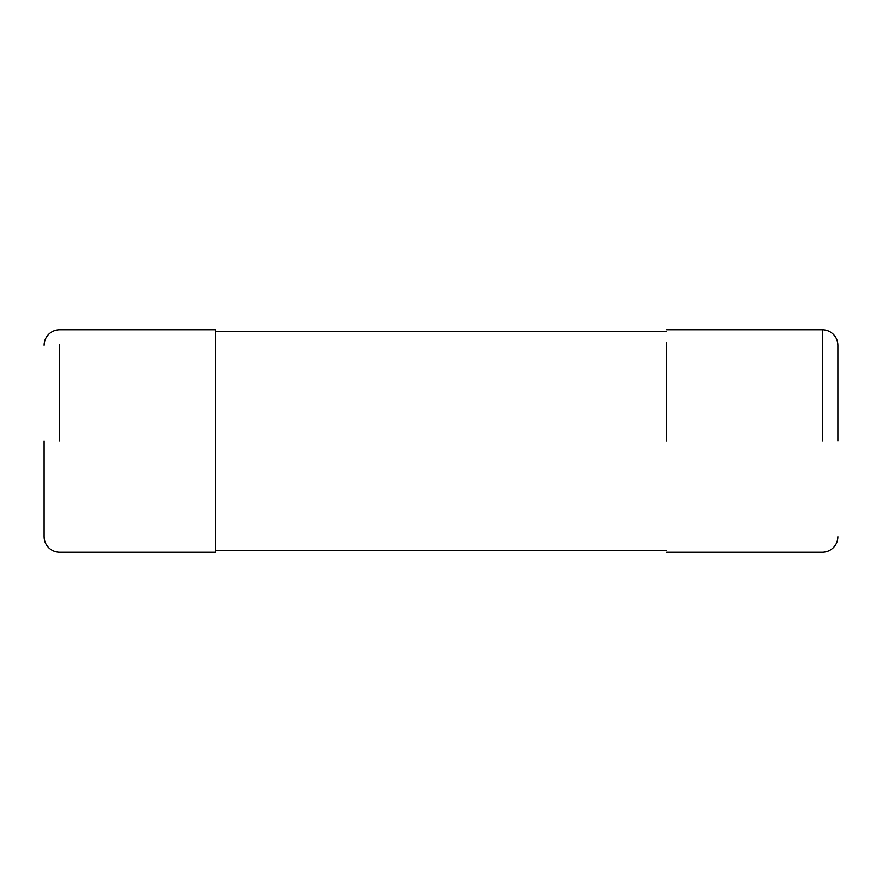 <?xml version="1.0" encoding="UTF-8"?>
<svg xmlns="http://www.w3.org/2000/svg" width="882" height="882" viewBox="0 0 882 882"><rect width="100%" height="100%" fill="white"/><g stroke="black" fill="none" stroke-linecap="round" stroke-linejoin="round"><path stroke-width="1.32" d="M44.1 441L44.1 536.719L44.1 441M215.307 441L215.307 329.714L215.307 552.286L59.667 552.286C55.401 552.231 51.729 550.71 48.653 547.733C45.677 544.657 44.155 540.986 44.1 536.719M837.9 441L837.9 345.281L837.9 441M666.693 441L666.693 342.414M59.667 441L59.667 344.619C59.667 324.94 59.667 324.94 59.667 344.619L59.667 441M822.333 441L822.333 329.714L822.333 441M215.307 550.732L666.693 550.732M215.307 331.268L666.693 331.268M215.307 329.714L59.667 329.714C55.401 329.769 51.729 331.29 48.653 334.267C45.677 337.343 44.155 341.014 44.1 345.281M666.693 552.286L822.333 552.286C826.599 552.231 830.271 550.71 833.347 547.733C836.323 544.657 837.845 540.986 837.9 536.719M666.693 329.714L822.333 329.714C826.599 329.769 830.271 331.29 833.347 334.267C836.323 337.343 837.845 341.014 837.9 345.281"/></g></svg>

